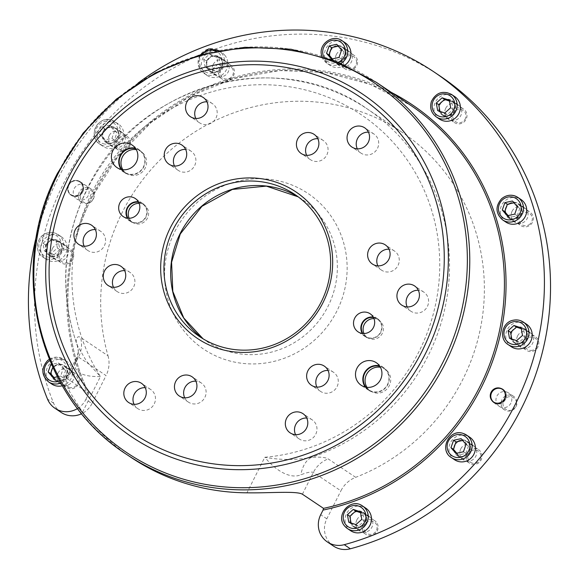 <?xml version="1.0" encoding="UTF-8"?>
<svg xmlns="http://www.w3.org/2000/svg" width="579" height="579" viewBox="0 0 579 579"><rect width="100%" height="100%" fill="white"/><g stroke="black" fill="none" stroke-linecap="round" stroke-linejoin="round"><path stroke-width="0.43" stroke-dasharray="2.9 2.17" d="M135.775 148.738A13.172 12.68 123.8 0 1 139.351 150.374A13.172 12.68 123.8 0 1 143.411 166.904A13.172 12.68 123.8 0 1 124.688 172.26A13.172 12.68 123.8 0 1 121.814 169.575M122.871 169.719A13.172 12.68 -56.2 0 0 126.468 173.454A13.172 12.68 -56.2 0 0 145.191 168.098A13.172 12.68 -56.2 0 0 141.131 151.568A13.172 12.68 -56.2 0 0 136.318 149.657M379.867 366.355A13.172 12.68 123.8 0 1 383.443 367.991A13.172 12.68 123.8 0 1 387.503 384.521A13.172 12.68 123.8 0 1 368.78 389.877A13.172 12.68 123.8 0 1 365.906 387.185M366.963 387.337A13.172 12.68 -56.2 0 0 370.56 391.064A13.172 12.68 -56.2 0 0 389.283 385.715A13.172 12.68 -56.2 0 0 385.223 369.178A13.172 12.68 -56.2 0 0 380.41 367.274M121.185 169.437A13.578 13.071 -56.2 0 0 124.405 172.564A13.578 13.071 -56.2 0 0 143.708 167.042A13.578 13.071 -56.2 0 0 139.525 149.997A13.578 13.071 -56.2 0 0 135.414 148.202M365.277 387.054A13.578 13.071 -56.2 0 0 368.497 390.174A13.578 13.071 -56.2 0 0 387.8 384.659A13.578 13.071 -56.2 0 0 383.616 367.614A13.578 13.071 -56.2 0 0 379.506 365.819M84.179 246.205A11.544 11.11 -56.2 0 0 87.921 250.548A11.544 11.11 -56.2 0 0 104.321 245.858A11.544 11.11 -56.2 0 0 100.768 231.368A11.544 11.11 -56.2 0 0 95.332 229.566M195.796 118.463A11.544 11.11 -56.2 0 0 199.531 122.806A11.544 11.11 -56.2 0 0 215.938 118.109A11.544 11.11 -56.2 0 0 212.384 103.627A11.544 11.11 -56.2 0 0 206.949 101.817M357.301 148.817A11.544 11.11 -56.2 0 0 361.035 153.16A11.544 11.11 -56.2 0 0 377.443 148.47A11.544 11.11 -56.2 0 0 373.889 133.981A11.544 11.11 -56.2 0 0 368.454 132.178M407.189 306.921A11.544 11.11 -56.2 0 0 410.924 311.263A11.544 11.11 -56.2 0 0 427.331 306.573A11.544 11.11 -56.2 0 0 423.777 292.084A11.544 11.11 -56.2 0 0 418.342 290.282M295.572 434.67A11.544 11.11 -56.2 0 0 299.307 439.005A11.544 11.11 -56.2 0 0 315.714 434.315A11.544 11.11 -56.2 0 0 312.161 419.833A11.544 11.11 -56.2 0 0 306.725 418.024M134.067 404.308A11.544 11.11 -56.2 0 0 137.809 408.651A11.544 11.11 -56.2 0 0 154.209 403.961A11.544 11.11 -56.2 0 0 150.656 389.472A11.544 11.11 -56.2 0 0 145.22 387.669M68.923 185.157A7.737 7.447 -56.2 0 0 71.311 194.87A7.737 7.447 -56.2 0 0 82.312 191.729A7.737 7.447 -56.2 0 0 79.931 182.009A7.737 7.447 -56.2 0 0 68.923 185.157M81.755 191.352A7.737 7.447 123.8 0 1 70.754 194.501A7.737 7.447 123.8 0 1 68.373 184.781A7.737 7.447 123.8 0 1 79.374 181.64A7.737 7.447 123.8 0 1 81.755 191.352M493.749 402.144A7.737 7.447 -56.2 0 0 505.026 399.192A7.737 7.447 -56.2 0 0 502.362 389.298M510.939 403.093A8.149 7.845 123.8 0 1 499.359 406.4A8.149 7.845 123.8 0 1 496.847 396.174A8.149 7.845 123.8 0 1 508.427 392.866A8.149 7.845 123.8 0 1 510.939 403.093M505.431 399.401A8.149 7.845 123.8 0 1 493.851 402.716A8.149 7.845 123.8 0 1 491.347 392.49A8.149 7.845 123.8 0 1 502.927 389.175A8.149 7.845 123.8 0 1 505.431 399.401M88.225 195.622A8.149 7.845 123.8 0 1 76.645 198.937A8.149 7.845 123.8 0 1 74.134 188.711A8.149 7.845 123.8 0 1 85.714 185.396A8.149 7.845 123.8 0 1 88.225 195.622M82.717 191.939A8.149 7.845 123.8 0 1 71.137 195.246A8.149 7.845 123.8 0 1 68.626 185.019A8.149 7.845 123.8 0 1 80.213 181.712A8.149 7.845 123.8 0 1 82.717 191.939M350.744 515.78A8.692 8.367 -56.2 0 0 353.422 526.687A8.692 8.367 -56.2 0 0 365.776 523.155A8.692 8.367 -56.2 0 0 363.098 512.249A8.692 8.367 -56.2 0 0 350.744 515.78M356.859 519.877A8.692 8.367 -56.2 0 0 359.537 530.791A8.692 8.367 -56.2 0 0 371.892 527.259A8.692 8.367 -56.2 0 0 369.214 516.345A8.692 8.367 -56.2 0 0 356.859 519.877M454.653 444.795A8.692 8.367 -56.2 0 0 457.33 455.709A8.692 8.367 -56.2 0 0 469.685 452.177A8.692 8.367 -56.2 0 0 467.007 441.263A8.692 8.367 -56.2 0 0 454.653 444.795M460.768 448.891A8.692 8.367 -56.2 0 0 463.446 459.806A8.692 8.367 -56.2 0 0 475.793 456.274A8.692 8.367 -56.2 0 0 473.123 445.36A8.692 8.367 -56.2 0 0 460.768 448.891M511.467 331.832A8.692 8.367 -56.2 0 0 514.145 342.739A8.692 8.367 -56.2 0 0 526.499 339.207A8.692 8.367 -56.2 0 0 523.821 328.3A8.692 8.367 -56.2 0 0 511.467 331.832M517.583 335.929A8.692 8.367 -56.2 0 0 520.26 346.835A8.692 8.367 -56.2 0 0 532.615 343.304A8.692 8.367 -56.2 0 0 529.937 332.397A8.692 8.367 -56.2 0 0 517.583 335.929M330.225 50.467A8.692 8.367 -56.2 0 0 332.903 61.374A8.692 8.367 -56.2 0 0 345.25 57.842A8.692 8.367 -56.2 0 0 342.58 46.935A8.692 8.367 -56.2 0 0 330.225 50.467M336.341 54.564A8.692 8.367 -56.2 0 0 339.019 65.47A8.692 8.367 -56.2 0 0 351.366 61.939A8.692 8.367 -56.2 0 0 348.688 51.032A8.692 8.367 -56.2 0 0 336.341 54.564M207.065 60.448A8.692 8.367 -56.2 0 0 209.743 71.355A8.692 8.367 -56.2 0 0 222.097 67.823A8.692 8.367 -56.2 0 0 219.419 56.916A8.692 8.367 -56.2 0 0 207.065 60.448M213.181 64.544A8.692 8.367 -56.2 0 0 215.858 75.451A8.692 8.367 -56.2 0 0 228.213 71.919A8.692 8.367 -56.2 0 0 225.535 61.012A8.692 8.367 -56.2 0 0 213.181 64.544M103.156 131.433A8.692 8.367 -56.2 0 0 105.834 142.34A8.692 8.367 -56.2 0 0 118.188 138.808A8.692 8.367 -56.2 0 0 115.51 127.901A8.692 8.367 -56.2 0 0 103.156 131.433M109.272 135.529A8.692 8.367 -56.2 0 0 111.95 146.436A8.692 8.367 -56.2 0 0 124.304 142.904A8.692 8.367 -56.2 0 0 121.626 131.998A8.692 8.367 -56.2 0 0 109.272 135.529M46.342 244.396A8.692 8.367 -56.2 0 0 49.02 255.31A8.692 8.367 -56.2 0 0 61.374 251.778A8.692 8.367 -56.2 0 0 58.696 240.864A8.692 8.367 -56.2 0 0 46.342 244.396M52.457 248.5A8.692 8.367 -56.2 0 0 55.135 259.406A8.692 8.367 -56.2 0 0 67.482 255.875A8.692 8.367 -56.2 0 0 64.812 244.968A8.692 8.367 -56.2 0 0 52.457 248.5M505.974 207.144A8.692 8.367 -56.2 0 0 508.644 218.059A8.692 8.367 -56.2 0 0 520.999 214.527A8.692 8.367 -56.2 0 0 518.321 203.613A8.692 8.367 -56.2 0 0 505.974 207.144M512.082 211.248A8.692 8.367 -56.2 0 0 514.76 222.155A8.692 8.367 -56.2 0 0 527.114 218.623A8.692 8.367 -56.2 0 0 524.436 207.716A8.692 8.367 -56.2 0 0 512.082 211.248M439.627 104.162A8.692 8.367 -56.2 0 0 442.305 115.069A8.692 8.367 -56.2 0 0 454.66 111.537A8.692 8.367 -56.2 0 0 451.982 100.63A8.692 8.367 -56.2 0 0 439.627 104.162M445.743 108.259A8.692 8.367 -56.2 0 0 448.421 119.165A8.692 8.367 -56.2 0 0 460.775 115.634A8.692 8.367 -56.2 0 0 458.098 104.727A8.692 8.367 -56.2 0 0 445.743 108.259M51.842 369.084A8.692 8.367 -56.2 0 0 54.513 379.99A8.692 8.367 -56.2 0 0 66.867 376.459A8.692 8.367 -56.2 0 0 64.189 365.552A8.692 8.367 -56.2 0 0 51.842 369.084M57.951 373.18A8.692 8.367 -56.2 0 0 60.629 384.087A8.692 8.367 -56.2 0 0 72.983 380.555A8.692 8.367 -56.2 0 0 70.305 369.648A8.692 8.367 -56.2 0 0 57.951 373.18M138.671 202.295A10.458 10.067 123.8 0 1 142.47 203.808A10.458 10.067 123.8 0 1 145.691 216.93A10.458 10.067 123.8 0 1 130.825 221.178A10.458 10.067 123.8 0 1 127.981 218.24M129.146 218.276A10.458 10.067 -56.2 0 0 132.605 222.372A10.458 10.067 -56.2 0 0 147.464 218.124A10.458 10.067 -56.2 0 0 144.243 205.002A10.458 10.067 -56.2 0 0 139.141 203.359M373.506 317.56A10.458 10.067 123.8 0 1 377.305 319.065A10.458 10.067 123.8 0 1 380.526 332.194A10.458 10.067 123.8 0 1 365.667 336.442A10.458 10.067 123.8 0 1 362.823 333.504M363.988 333.533A10.458 10.067 -56.2 0 0 367.448 337.629A10.458 10.067 -56.2 0 0 382.306 333.381A10.458 10.067 -56.2 0 0 379.086 320.259A10.458 10.067 -56.2 0 0 373.983 318.616M377.863 265.855A11.544 11.11 -56.2 0 0 381.597 270.19A11.544 11.11 -56.2 0 0 398.005 265.5A11.544 11.11 -56.2 0 0 394.451 251.011A11.544 11.11 -56.2 0 0 389.016 249.209M316.887 387.098A11.544 11.11 -56.2 0 0 320.621 391.433A11.544 11.11 -56.2 0 0 337.029 386.743A11.544 11.11 -56.2 0 0 333.475 372.261A11.544 11.11 -56.2 0 0 328.04 370.451M184.708 397.809A11.544 11.11 -56.2 0 0 188.443 402.152A11.544 11.11 -56.2 0 0 204.85 397.455A11.544 11.11 -56.2 0 0 201.289 382.972A11.544 11.11 -56.2 0 0 195.854 381.163M306.66 155.324A11.544 11.11 -56.2 0 0 310.402 159.659A11.544 11.11 -56.2 0 0 326.809 154.969A11.544 11.11 -56.2 0 0 323.248 140.487A11.544 11.11 -56.2 0 0 317.813 138.678M174.482 166.035A11.544 11.11 -56.2 0 0 178.223 170.378A11.544 11.11 -56.2 0 0 194.631 165.681A11.544 11.11 -56.2 0 0 191.07 151.199A11.544 11.11 -56.2 0 0 185.635 149.389M113.506 287.278A11.544 11.11 -56.2 0 0 117.24 291.621A11.544 11.11 -56.2 0 0 133.648 286.931A11.544 11.11 -56.2 0 0 130.094 272.441A11.544 11.11 -56.2 0 0 124.659 270.632M362.28 333.439A10.863 10.458 -56.2 0 0 365.385 336.739A10.863 10.458 -56.2 0 0 380.823 332.324A10.863 10.458 -56.2 0 0 377.479 318.689A10.863 10.458 -56.2 0 0 373.245 317.075M127.438 218.182A10.863 10.458 -56.2 0 0 130.543 221.482A10.863 10.458 -56.2 0 0 145.988 217.067A10.863 10.458 -56.2 0 0 142.637 203.432A10.863 10.458 -56.2 0 0 138.403 201.818M77.593 408.499A21.727 20.916 -56.2 0 0 85.866 399.459L91.981 403.556L106.058 375.576L78.541 357.134L76.204 358.452L74.698 363.786C74.604 372.608 83.181 376.871 100.42 376.574L86.763 361.6L77.231 345.366L76.196 342.117A196.903 189.536 123.8 0 1 87.422 188.986A196.903 189.536 123.8 0 1 367.289 108.968A196.903 189.536 123.8 0 1 427.939 356.107A196.903 189.536 123.8 0 1 311.184 457.446C295.63 460.175 280.171 460.11 264.813 457.258C273.903 468.541 288.95 479.738 300.892 474.802C306.993 472.406 311.155 471.603 313.384 472.399L340.901 490.833A27.162 26.142 123.8 0 1 355.672 477.335L328.155 458.894C325.304 457.251 319.644 456.766 311.184 457.446A27.162 18.065 84.9 0 0 300.892 474.802M402.144 132.323L367.289 108.968C277.298 44.453 135.544 85.019 87.19 188.776C62.329 240.278 59.015 292.475 77.231 345.366L78.317 351.026A27.162 24.434 -1.4 0 1 78.317 351.033A27.162 24.434 -1.4 0 0 76.196 342.117C76.399 337.391 77.832 335.798 80.51 337.347L108.02 355.788A196.903 189.536 123.8 0 1 122.278 212.334A196.903 189.536 123.8 0 1 402.144 132.323A196.903 189.536 123.8 0 1 462.795 379.462A196.903 189.536 123.8 0 1 355.672 477.335M36.947 233.996A264.806 254.89 123.8 0 1 57.451 179.425A264.806 254.89 123.8 0 1 138.091 83.058M61.099 412.386A21.727 20.916 123.8 0 1 53.594 403.136A264.806 254.89 123.8 0 1 63.567 183.521A264.806 254.89 123.8 0 1 439.939 75.914M85.866 399.459L88.696 393.134C59.695 332.838 61.099 257.858 92.408 196.542L117.993 156.482L151.141 122.502L190.361 96.136L233.88 78.563L279.744 70.573L325.905 72.527L370.263 84.331L410.844 105.458A224.066 215.678 -56.2 0 0 92.372 196.505A224.066 215.678 -56.2 0 0 88.659 393.09L67.569 378.956L65.89 378.956L69.371 391.332L82.536 412.132A224.066 215.678 -56.2 0 0 131.122 457.453M91.981 403.556A21.727 20.916 123.8 0 1 81.719 413.681M333.518 546.084A21.727 20.916 123.8 0 1 326.824 518.82L340.901 490.833M108.02 355.788A27.162 26.142 123.8 0 1 106.058 375.576M74.698 363.786A27.162 24.434 -1.4 0 0 78.317 351.033L78.317 351.019C78.845 350.556 78.143 353.031 76.204 358.452L65.89 378.956M365.436 532.173A6.789 6.535 123.8 0 1 366.225 522.692A6.789 6.535 123.8 0 1 375.547 523.155A6.789 6.535 123.8 0 1 374.758 532.637A6.789 6.535 123.8 0 1 365.436 532.173M376.249 522.048A8.149 7.845 -56.2 0 0 364.314 522.251A8.149 7.845 -56.2 0 0 365.646 534.229A8.149 7.845 -56.2 0 0 376.249 522.048M350.7 530.755A13.578 13.071 123.8 0 1 348.145 528.482A13.578 13.071 123.8 0 1 348.478 510.787A13.578 13.071 123.8 0 1 365.819 508.188M352.191 524.878A8.149 7.845 123.8 0 1 362.794 512.704A8.149 7.845 123.8 0 1 364.126 524.683A8.149 7.845 123.8 0 1 352.191 524.878M351.04 522.975L351.2 523.857L358.387 526.224L364.22 521.02L362.874 513.45L360.428 511.807M364.22 521.02L361.774 519.385M358.387 526.224L355.94 524.588M351.2 523.857L348.753 522.215M362.874 513.45L360.587 512.69M67.316 375.988A6.789 6.535 123.8 0 1 76.638 376.459A6.789 6.535 123.8 0 1 75.849 385.94A6.789 6.535 123.8 0 1 66.527 385.469A6.789 6.535 123.8 0 1 67.316 375.988M76.399 386.729A8.149 7.845 -56.2 0 0 75.813 373.991A8.149 7.845 -56.2 0 0 66.158 374.794A8.149 7.845 -56.2 0 0 66.744 387.525A8.149 7.845 -56.2 0 0 76.399 386.729M51.792 384.051A13.578 13.071 123.8 0 1 50.822 362.823A13.578 13.071 123.8 0 1 66.911 361.484A13.578 13.071 123.8 0 1 67.888 382.719A13.578 13.071 123.8 0 1 62.308 385.744M54.231 366.804A8.149 7.845 123.8 0 1 63.893 366A8.149 7.845 123.8 0 1 64.472 378.738A8.149 7.845 123.8 0 1 54.817 379.534A8.149 7.845 123.8 0 1 54.231 366.804M57.364 376.763L60.614 376.053L63.205 368.678L58.276 362.932L51.459 364.415M53.97 377.501L55.541 379.332L63.06 377.696L60.614 376.053M55.541 379.332L53.094 377.689M63.06 377.696L65.651 370.314L60.723 364.567L53.203 366.203L52.79 367.383M53.203 366.203L51.849 365.298M60.723 364.567L58.276 362.932M65.651 370.314L63.205 368.678M64.92 249.723A6.789 6.535 123.8 0 1 72.599 254.869A6.789 6.535 123.8 0 1 67.251 262.844A6.789 6.535 123.8 0 1 59.572 257.698A6.789 6.535 123.8 0 1 64.92 249.723M67.178 263.952A8.149 7.845 -56.2 0 0 70.312 249.31A8.149 7.845 -56.2 0 0 58.023 254.637A8.149 7.845 -56.2 0 0 67.178 263.952M51.524 234.965A13.578 13.071 123.8 0 1 61.417 236.804A13.578 13.071 123.8 0 1 66.78 250.49A13.578 13.071 123.8 0 1 56.192 261.209A13.578 13.071 123.8 0 1 46.298 259.37A13.578 13.071 123.8 0 1 40.928 245.684A13.578 13.071 123.8 0 1 51.524 234.965M52.457 240.213A8.149 7.845 123.8 0 1 61.613 249.527A8.149 7.845 123.8 0 1 49.324 254.854A8.149 7.845 123.8 0 1 52.457 240.213M44.351 250.837L51.538 253.204L57.372 248L56.025 240.423L48.839 238.056L42.998 243.26L44.351 250.837L46.798 252.473L53.985 254.847L51.538 253.204M53.985 254.847L59.818 249.636L58.472 242.065L51.285 239.692L45.444 244.895L46.798 252.473M45.444 244.895L42.998 243.26M51.285 239.692L48.839 238.056M58.472 242.065L56.025 240.423M59.818 249.636L57.372 248M125.151 136.926A6.789 6.535 123.8 0 1 129.124 145.365A6.789 6.535 123.8 0 1 120.656 149.708A6.789 6.535 123.8 0 1 116.683 141.262A6.789 6.535 123.8 0 1 125.151 136.926M119.904 150.779A8.149 7.845 -56.2 0 0 127.134 136.34A8.149 7.845 -56.2 0 0 115.547 139.662A8.149 7.845 -56.2 0 0 119.904 150.779M115.163 122.335A13.578 13.071 123.8 0 1 118.232 123.841A13.578 13.071 123.8 0 1 122.43 140.863A13.578 13.071 123.8 0 1 106.181 147.898A13.578 13.071 123.8 0 1 103.113 146.4A13.578 13.071 123.8 0 1 98.922 129.378A13.578 13.071 123.8 0 1 115.163 122.335M113.368 127.452A8.149 7.845 123.8 0 1 117.725 138.562A8.149 7.845 123.8 0 1 106.138 141.891A8.149 7.845 123.8 0 1 113.368 127.452M99.487 134.299L104.415 140.038L111.928 138.403L114.526 131.028L109.597 125.281L102.078 126.917L99.487 134.299L101.933 135.935L106.854 141.681L104.415 140.038M106.854 141.681L114.374 140.046L116.972 132.663L112.044 126.924L104.524 128.56L101.933 135.935M104.524 128.56L102.078 126.917M112.044 126.924L109.597 125.281M116.972 132.663L114.526 131.028M114.374 140.046L111.928 138.403M231.868 67.823A6.789 6.535 123.8 0 1 231.079 77.304A6.789 6.535 123.8 0 1 221.757 76.833A6.789 6.535 123.8 0 1 222.546 67.352A6.789 6.535 123.8 0 1 231.868 67.823M220.44 77.535A8.149 7.845 -56.2 0 0 232.374 77.333A8.149 7.845 -56.2 0 0 231.043 65.355A8.149 7.845 -56.2 0 0 220.44 77.535M224.695 55.121A13.578 13.071 123.8 0 1 224.363 72.824A13.578 13.071 123.8 0 1 207.021 75.415A13.578 13.071 123.8 0 1 204.467 73.149A13.578 13.071 123.8 0 1 204.8 55.446A13.578 13.071 123.8 0 1 222.141 52.855A13.578 13.071 123.8 0 1 224.695 55.121M220.65 58.725A8.149 7.845 123.8 0 1 210.047 70.906A8.149 7.845 123.8 0 1 208.715 58.92A8.149 7.845 123.8 0 1 220.65 58.725M203.728 59.304L205.075 66.882L212.261 69.248L218.095 64.045L216.749 56.474L209.562 54.1L203.728 59.304L206.175 60.947L207.521 68.517L205.075 66.882M207.521 68.517L214.708 70.891L220.541 65.688L219.195 58.11L212.008 55.736L206.175 60.947M212.008 55.736L209.562 54.1M219.195 58.11L216.749 56.474M220.541 65.688L218.095 64.045M214.708 70.891L212.261 69.248M356.483 60.933A6.789 6.535 123.8 0 1 351.135 68.908A6.789 6.535 123.8 0 1 343.456 63.762A6.789 6.535 123.8 0 1 348.804 55.787A6.789 6.535 123.8 0 1 356.483 60.933M341.849 63.842A8.149 7.845 -56.2 0 0 353.95 68.763A8.149 7.845 -56.2 0 0 354.196 55.374A8.149 7.845 -56.2 0 0 341.849 63.842M345.084 65.051A13.578 13.071 123.8 0 1 330.182 65.434A13.578 13.071 123.8 0 1 324.718 56.988A13.578 13.071 123.8 0 1 330.602 43.114A13.578 13.071 123.8 0 1 345.301 42.875M345.554 52.45A8.149 7.845 123.8 0 1 333.2 60.918A8.149 7.845 123.8 0 1 333.453 47.529A8.149 7.845 123.8 0 1 345.554 52.45M332.353 58.884L333.924 60.715L341.444 59.08L344.035 51.697L339.106 45.958L338.23 46.146M339.106 45.958L336.66 44.315M344.035 51.697L341.588 50.062M341.444 59.08L338.997 57.437M333.924 60.715L331.478 59.072M465.596 118.094A6.789 6.535 123.8 0 1 457.128 122.437A6.789 6.535 123.8 0 1 453.154 113.991A6.789 6.535 123.8 0 1 461.622 109.655A6.789 6.535 123.8 0 1 465.596 118.094M451.598 113.375A8.149 7.845 -56.2 0 0 454.537 122.61A8.149 7.845 -56.2 0 0 466.536 118.304A8.149 7.845 -56.2 0 0 463.605 109.069A8.149 7.845 -56.2 0 0 451.598 113.375M439.584 119.129A13.578 13.071 123.8 0 1 434.699 103.742A13.578 13.071 123.8 0 1 454.703 96.57M454.616 110.314A8.149 7.845 123.8 0 1 442.609 114.62A8.149 7.845 123.8 0 1 439.678 105.385A8.149 7.845 123.8 0 1 451.678 101.079A8.149 7.845 123.8 0 1 454.616 110.314M439.924 111.349L440.083 112.232L447.27 114.606L453.111 109.402L451.758 101.824L449.47 101.072M451.758 101.824L449.311 100.189M453.111 109.402L450.665 107.759M447.27 114.606L444.824 112.97M440.083 112.232L437.637 110.596M529.98 224.001A6.789 6.535 123.8 0 1 520.659 223.537A6.789 6.535 123.8 0 1 521.447 214.056A6.789 6.535 123.8 0 1 530.769 214.527A6.789 6.535 123.8 0 1 529.98 224.001M520.289 212.855A8.149 7.845 -56.2 0 0 520.876 225.593A8.149 7.845 -56.2 0 0 530.53 224.797A8.149 7.845 -56.2 0 0 529.944 212.059A8.149 7.845 -56.2 0 0 520.289 212.855M505.923 222.119A13.578 13.071 123.8 0 1 504.953 200.891A13.578 13.071 123.8 0 1 521.042 199.552M518.603 216.807A8.149 7.845 123.8 0 1 508.948 217.603A8.149 7.845 123.8 0 1 508.362 204.865A8.149 7.845 123.8 0 1 518.024 204.069A8.149 7.845 123.8 0 1 518.603 216.807M508.101 215.569L509.672 217.393L517.192 215.757L519.783 208.382L514.854 202.636L513.978 202.831M514.854 202.636L512.408 201M519.783 208.382L517.337 206.739M517.192 215.757L514.745 214.121M509.672 217.393L507.226 215.757M532.383 350.273A6.789 6.535 123.8 0 1 524.704 345.127A6.789 6.535 123.8 0 1 530.046 337.152A6.789 6.535 123.8 0 1 537.725 342.298A6.789 6.535 123.8 0 1 532.383 350.273M529.51 335.632A8.149 7.845 -56.2 0 0 526.369 350.273A8.149 7.845 -56.2 0 0 538.665 344.946A8.149 7.845 -56.2 0 0 529.51 335.632M511.423 346.799A13.578 13.071 123.8 0 1 506.06 333.113A13.578 13.071 123.8 0 1 516.649 322.394A13.578 13.071 123.8 0 1 526.543 324.233M520.383 343.39A8.149 7.845 123.8 0 1 511.228 334.076A8.149 7.845 123.8 0 1 523.517 328.749A8.149 7.845 123.8 0 1 520.383 343.39M511.764 339.019L511.923 339.902L519.11 342.276L524.943 337.072L523.597 329.494L521.31 328.742M523.597 329.494L521.151 327.852M524.943 337.072L522.504 335.429M519.11 342.276L516.663 340.633M511.923 339.902L509.477 338.266M472.153 463.07A6.789 6.535 123.8 0 1 468.172 454.624A6.789 6.535 123.8 0 1 476.64 450.288A6.789 6.535 123.8 0 1 480.621 458.734A6.789 6.535 123.8 0 1 472.153 463.07M476.785 448.805A8.149 7.845 -56.2 0 0 469.555 463.243A8.149 7.845 -56.2 0 0 481.142 459.921A8.149 7.845 -56.2 0 0 476.785 448.805M454.609 459.769A13.578 13.071 123.8 0 1 450.411 442.747A13.578 13.071 123.8 0 1 466.66 435.705A13.578 13.071 123.8 0 1 469.728 437.203M459.473 456.151A8.149 7.845 123.8 0 1 455.116 445.041A8.149 7.845 123.8 0 1 466.703 441.719A8.149 7.845 123.8 0 1 459.473 456.151M456.78 453.212L458.351 455.043L465.871 453.408L468.462 446.033L463.533 440.286L461.087 438.65M468.462 446.033L466.015 444.39M465.871 453.408L463.424 451.772M458.351 455.043L455.905 453.408M463.533 440.286L462.657 440.481M490.478 396.977A8.149 7.845 -56.2 0 0 499.12 403.932A8.149 7.845 -56.2 0 0 502.919 389.175A8.149 7.845 -56.2 0 0 490.478 396.977M516.511 402.68A6.962 6.702 -56.2 0 0 509.129 396.738A6.962 6.702 -56.2 0 0 503.006 404.446A6.962 6.702 -56.2 0 0 510.389 410.388A6.962 6.702 -56.2 0 0 516.511 402.68M501.117 404.106A8.149 7.845 -56.2 0 0 513.023 409.881A8.149 7.845 -56.2 0 0 513.559 396.304A8.149 7.845 -56.2 0 0 501.117 404.106M83.571 187.444A8.149 7.845 -56.2 0 0 74.93 180.489A8.149 7.845 -56.2 0 0 71.137 195.246A8.149 7.845 -56.2 0 0 83.571 187.444M80.293 196.976A6.962 6.702 -56.2 0 0 87.675 202.925A6.962 6.702 -56.2 0 0 93.798 195.217A6.962 6.702 -56.2 0 0 86.416 189.268A6.962 6.702 -56.2 0 0 80.293 196.976M94.211 194.573A8.149 7.845 -56.2 0 0 82.312 188.797A8.149 7.845 -56.2 0 0 81.777 202.375A8.149 7.845 -56.2 0 0 94.211 194.573M88.203 394.82A225.426 216.987 123.8 0 1 91.504 196.136A225.426 216.987 123.8 0 1 391.39 92.423M126.736 454.515A224.066 215.678 123.8 0 1 57.719 173.287A224.066 215.678 123.8 0 1 376.191 82.24M294.906 194.508L298.221 196.853A85.554 82.348 123.8 0 1 301.637 199.017A85.554 82.348 123.8 0 1 327.989 306.392A85.554 82.348 123.8 0 1 206.392 341.161A85.554 82.348 123.8 0 1 203.084 338.816L199.661 336.652M174.829 231.549A93.697 90.194 123.8 0 1 297.924 187.661A93.697 90.194 123.8 0 1 336.869 311.082A93.697 90.194 123.8 0 1 213.774 354.97A93.697 90.194 123.8 0 1 174.829 231.549M82.536 412.132L100.42 376.574A188.761 181.69 123.8 0 1 92.633 191.208A188.761 181.69 123.8 0 1 340.604 102.787A188.761 181.69 123.8 0 1 419.058 351.424A188.761 181.69 123.8 0 1 264.813 457.258L246.929 492.816M53.594 403.136L47.478 399.04M67.569 378.956L78.541 357.134A27.162 26.142 123.8 0 0 80.51 337.347M326.824 518.82L320.708 514.717M302.404 494.22L313.384 472.399A27.162 26.142 123.8 0 1 328.155 458.894M344.903 526.311A13.578 13.071 123.8 0 1 345.236 508.615A13.578 13.071 123.8 0 1 362.577 506.017M49.302 359.342A13.578 13.071 123.8 0 1 63.676 359.313A13.578 13.071 123.8 0 1 64.645 380.548A13.578 13.071 123.8 0 1 60.737 383.001M59.623 380.996A11.681 11.24 -56.2 0 0 63.024 378.869A11.681 11.24 -56.2 0 0 64.942 363.272A11.681 11.24 -56.2 0 0 49.83 360.623M48.556 381.879A13.578 13.071 123.8 0 1 47.579 360.652M48.281 232.794A13.578 13.071 123.8 0 1 58.175 234.633A13.578 13.071 123.8 0 1 63.538 248.319A13.578 13.071 123.8 0 1 52.95 259.037A13.578 13.071 123.8 0 1 43.056 257.199A13.578 13.071 123.8 0 1 37.693 243.513A13.578 13.071 123.8 0 1 48.281 232.794M52.197 256.917A11.681 11.24 -56.2 0 0 61.388 243.194A11.681 11.24 -56.2 0 0 48.18 234.343A11.681 11.24 -56.2 0 0 38.988 248.065A11.681 11.24 -56.2 0 0 52.197 256.917M111.921 120.164A13.578 13.071 123.8 0 1 114.989 121.67A13.578 13.071 123.8 0 1 119.187 138.692A13.578 13.071 123.8 0 1 102.939 145.727A13.578 13.071 123.8 0 1 99.87 144.229A13.578 13.071 123.8 0 1 95.68 127.206A13.578 13.071 123.8 0 1 111.921 120.164M103.142 143.65A11.681 11.24 -56.2 0 0 117.711 136.195A11.681 11.24 -56.2 0 0 110.864 121.67A11.681 11.24 -56.2 0 0 96.302 129.131A11.681 11.24 -56.2 0 0 103.142 143.65M221.453 52.95A13.578 13.071 123.8 0 1 221.12 70.645A13.578 13.071 123.8 0 1 203.779 73.243A13.578 13.071 123.8 0 1 201.231 70.978A13.578 13.071 123.8 0 1 201.557 53.275A13.578 13.071 123.8 0 1 218.898 50.684A13.578 13.071 123.8 0 1 221.453 52.95M202.411 54.31A11.681 11.24 -56.2 0 0 202.216 69.429A11.681 11.24 -56.2 0 0 218.254 70.233A11.681 11.24 -56.2 0 0 219.607 53.927A11.681 11.24 -56.2 0 0 215.916 51.133M341.147 63.343A13.578 13.071 123.8 0 1 326.94 63.263A13.578 13.071 123.8 0 1 321.823 56.293M323.741 56.894A11.681 11.24 -56.2 0 0 338.404 62.206M321.475 54.817A13.578 13.071 123.8 0 1 327.359 40.943A13.578 13.071 123.8 0 1 342.059 40.704M436.349 116.958A13.578 13.071 123.8 0 1 431.456 101.571A13.578 13.071 123.8 0 1 451.461 94.399M502.688 219.948A13.578 13.071 123.8 0 1 501.711 198.72M508.181 344.628A13.578 13.071 123.8 0 1 502.818 330.942A13.578 13.071 123.8 0 1 513.407 320.223M451.367 457.598A13.578 13.071 123.8 0 1 447.176 440.576A13.578 13.071 123.8 0 1 463.417 433.533M126.468 173.454L124.688 172.26M370.56 391.064L368.78 389.877M124.405 172.564L117.067 167.642M368.497 390.174L361.158 385.259M87.921 250.548L78.744 244.403M199.531 122.806L190.361 116.654M361.035 153.16L351.866 147.015M410.924 311.263L401.754 305.119M299.307 439.005L290.137 432.86M137.809 408.651L128.632 402.506M70.754 194.501L71.311 194.87M493.467 401.964L494.025 402.34M493.851 402.716L499.359 406.4M81.777 202.375L76.645 198.937M359.537 530.791L353.422 526.687M463.446 459.806L457.33 455.709M520.26 346.835L514.145 342.739M339.019 65.47L332.903 61.374M215.858 75.451L209.743 71.355M111.95 146.436L105.834 142.34M55.135 259.406L49.02 255.31M514.76 222.155L508.644 218.059M448.421 119.165L442.305 115.069M60.629 384.087L54.513 379.99M132.605 222.372L130.825 221.178M367.448 337.629L365.667 336.442M381.597 270.19L372.427 264.046M320.621 391.433L311.451 385.288M188.443 402.152L179.273 396M310.402 159.659L301.225 153.515M178.223 170.378L169.046 164.226M117.24 291.621L108.07 285.469M365.385 336.739L358.046 331.825M130.543 221.482L123.204 216.568M142.637 203.432L135.298 198.517M377.479 318.689L370.14 313.775M130.094 272.441L120.924 266.297M191.07 151.199L181.9 145.054M323.248 140.487L314.079 134.335M201.289 382.972L192.119 376.828M333.475 372.261L324.298 366.109M394.451 251.011L385.281 244.866M379.086 320.259L377.305 319.065M144.243 205.002L142.47 203.808M70.305 369.648L64.189 365.552M458.098 104.727L451.982 100.63M524.436 207.716L518.321 203.613M64.812 244.968L58.696 240.864M121.626 131.998L115.51 127.901M225.535 61.012L219.419 56.916M348.688 51.032L342.58 46.935M529.937 332.397L523.821 328.3M473.123 445.36L467.007 441.263M369.214 516.345L363.098 512.249M80.213 181.712L85.714 185.396M513.559 396.304L508.427 392.866M502.087 389.102L502.644 389.479M79.374 181.64L79.931 182.009M150.656 389.472L141.486 383.327M312.161 419.833L302.991 413.681M423.777 292.084L414.6 285.939M373.889 133.981L364.712 127.836M212.384 103.627L203.215 97.482M100.768 231.368L91.598 225.224M383.616 367.614L376.278 362.7M139.525 149.997L132.186 145.083M385.223 369.178L383.443 367.991M141.131 151.568L139.351 150.374M362.794 512.704L374.714 520.695M353.726 526.239L365.646 534.229M66.911 361.484L63.676 359.313L56.539 357.149L49.28 359.284M63.893 366L75.813 373.991M54.817 379.534L66.744 387.525M61.417 236.804L58.175 234.633C55.128 232.664 51.806 232.041 48.202 232.772C36.94 234.596 33.358 251.431 43.056 257.199L46.298 259.37M58.392 241.32L70.312 249.31M49.324 254.854L61.244 262.844M118.232 123.841L111.892 120.15C98.046 114.693 87.067 136.658 99.87 144.229L103.113 146.4M115.207 128.35L127.134 136.34M106.138 141.891L118.058 149.881M207.021 75.415L201.203 70.956L198.083 63.162L200.254 54.904M210.047 70.906L221.967 78.896M219.115 57.364L231.043 65.355M218.753 50.583L222.141 52.855M330.182 65.434L326.94 63.263L321.794 56.286M333.2 60.918L345.127 68.908M342.276 47.384L354.196 55.374M442.609 114.62L454.537 122.61M451.678 101.079L463.605 109.069M508.948 217.603L520.876 225.593M518.024 204.069L529.944 212.059M514.449 342.283L526.369 350.273M523.517 328.749L535.445 336.739M457.634 455.253L469.555 463.243M466.703 441.719L478.623 449.709M493.851 402.709L504.49 409.838M80.206 181.705L90.845 188.834"/><path stroke-width="0.87" d="M121.814 169.575A13.172 12.68 123.8 0 1 120.627 155.729A13.172 12.68 123.8 0 1 135.775 148.738M136.318 149.657A13.172 12.68 -56.2 0 0 122.408 156.916A13.172 12.68 -56.2 0 0 122.871 169.719M365.906 387.185A13.172 12.68 123.8 0 1 364.727 373.339A13.172 12.68 123.8 0 1 379.867 366.355M380.41 367.274A13.172 12.68 -56.2 0 0 366.5 374.533A13.172 12.68 -56.2 0 0 366.963 387.337M112.883 150.598A13.578 13.071 -56.2 0 0 117.067 167.642A13.578 13.071 -56.2 0 0 136.369 162.127A13.578 13.071 -56.2 0 0 132.186 145.083A13.578 13.071 -56.2 0 0 112.883 150.598M135.414 148.202A13.578 13.071 -56.2 0 0 120.222 155.519A13.578 13.071 -56.2 0 0 121.185 169.437M356.975 368.215A13.578 13.071 -56.2 0 0 361.158 385.259A13.578 13.071 -56.2 0 0 380.461 379.744A13.578 13.071 -56.2 0 0 376.278 362.7A13.578 13.071 -56.2 0 0 356.975 368.215M379.506 365.819A13.578 13.071 -56.2 0 0 364.314 373.129A13.578 13.071 -56.2 0 0 365.277 387.054M75.19 229.914A11.544 11.11 -56.2 0 0 78.744 244.403A11.544 11.11 -56.2 0 0 95.151 239.713A11.544 11.11 -56.2 0 0 91.598 225.224A11.544 11.11 -56.2 0 0 75.19 229.914M95.332 229.566A11.544 11.11 -56.2 0 0 84.36 236.058A11.544 11.11 -56.2 0 0 84.179 246.205M186.807 102.172A11.544 11.11 -56.2 0 0 190.361 116.654A11.544 11.11 -56.2 0 0 206.768 111.964A11.544 11.11 -56.2 0 0 203.215 97.482A11.544 11.11 -56.2 0 0 186.807 102.172M206.949 101.817A11.544 11.11 -56.2 0 0 195.977 108.316A11.544 11.11 -56.2 0 0 195.796 118.463M348.312 132.526A11.544 11.11 -56.2 0 0 351.866 147.015A11.544 11.11 -56.2 0 0 368.273 142.325A11.544 11.11 -56.2 0 0 364.712 127.836A11.544 11.11 -56.2 0 0 348.312 132.526M368.454 132.178A11.544 11.11 -56.2 0 0 357.482 138.671A11.544 11.11 -56.2 0 0 357.301 148.817M398.193 290.629A11.544 11.11 -56.2 0 0 401.754 305.119A11.544 11.11 -56.2 0 0 418.161 300.429A11.544 11.11 -56.2 0 0 414.6 285.939A11.544 11.11 -56.2 0 0 398.193 290.629M418.342 290.282A11.544 11.11 -56.2 0 0 407.37 296.774A11.544 11.11 -56.2 0 0 407.189 306.921M286.583 418.378A11.544 11.11 -56.2 0 0 290.137 432.86A11.544 11.11 -56.2 0 0 306.544 428.171A11.544 11.11 -56.2 0 0 302.991 413.681A11.544 11.11 -56.2 0 0 286.583 418.378M306.725 418.024A11.544 11.11 -56.2 0 0 295.753 424.523A11.544 11.11 -56.2 0 0 295.572 434.67M125.078 388.017A11.544 11.11 -56.2 0 0 128.632 402.506A11.544 11.11 -56.2 0 0 145.04 397.816A11.544 11.11 -56.2 0 0 141.486 383.327A11.544 11.11 -56.2 0 0 125.078 388.017M145.22 387.669A11.544 11.11 -56.2 0 0 134.248 394.161A11.544 11.11 -56.2 0 0 134.067 404.308M322.995 302.629A88.269 84.961 123.8 0 1 207.036 343.977A88.269 84.961 123.8 0 1 170.349 227.713A88.269 84.961 123.8 0 1 286.308 186.366A88.269 84.961 123.8 0 1 322.995 302.629M173.309 229.277A85.554 82.348 -56.2 0 0 199.661 336.652A85.554 82.348 -56.2 0 0 321.258 301.883A85.554 82.348 -56.2 0 0 294.906 194.508A85.554 82.348 -56.2 0 0 173.309 229.277M502.362 389.298A7.737 7.447 -56.2 0 0 491.643 392.627A7.737 7.447 -56.2 0 0 493.749 402.144M504.468 398.822A7.737 7.447 123.8 0 1 493.467 401.964A7.737 7.447 123.8 0 1 491.086 392.251A7.737 7.447 123.8 0 1 502.087 389.102A7.737 7.447 123.8 0 1 504.468 398.822M391.39 92.423A225.426 216.987 123.8 0 1 481.337 387.467A225.426 216.987 123.8 0 1 323.046 510.077L323.502 508.355A224.066 215.678 -56.2 0 0 479.861 386.685A224.066 215.678 -56.2 0 0 410.844 105.458L376.191 82.24A224.066 215.678 123.8 0 1 445.208 363.467A224.066 215.678 123.8 0 1 126.736 454.515L131.122 457.453A224.066 215.678 -56.2 0 0 246.929 492.816C268.931 493.243 296.542 490.739 302.404 494.22L323.502 508.355M127.981 218.24A10.458 10.067 123.8 0 1 127.604 208.056A10.458 10.067 123.8 0 1 138.671 202.295M139.141 203.359A10.458 10.067 -56.2 0 0 129.385 209.251A10.458 10.067 -56.2 0 0 129.146 218.276M362.823 333.504A10.458 10.067 123.8 0 1 362.447 323.314A10.458 10.067 123.8 0 1 373.506 317.56M373.983 318.616A10.458 10.067 -56.2 0 0 364.227 324.508A10.458 10.067 -56.2 0 0 363.988 333.533M368.874 249.556A11.544 11.11 -56.2 0 0 372.427 264.046A11.544 11.11 -56.2 0 0 388.835 259.356A11.544 11.11 -56.2 0 0 385.281 244.866A11.544 11.11 -56.2 0 0 368.874 249.556M389.016 249.209A11.544 11.11 -56.2 0 0 378.044 255.708A11.544 11.11 -56.2 0 0 377.863 265.855M307.89 370.799A11.544 11.11 -56.2 0 0 311.451 385.288A11.544 11.11 -56.2 0 0 327.852 380.598A11.544 11.11 -56.2 0 0 324.298 366.109A11.544 11.11 -56.2 0 0 307.89 370.799M328.04 370.451A11.544 11.11 -56.2 0 0 317.068 376.951A11.544 11.11 -56.2 0 0 316.887 387.098M175.712 381.518A11.544 11.11 -56.2 0 0 179.273 396A11.544 11.11 -56.2 0 0 195.673 391.31A11.544 11.11 -56.2 0 0 192.119 376.828A11.544 11.11 -56.2 0 0 175.712 381.518M195.854 381.163A11.544 11.11 -56.2 0 0 184.889 387.662A11.544 11.11 -56.2 0 0 184.708 397.809M297.671 139.025A11.544 11.11 -56.2 0 0 301.225 153.515A11.544 11.11 -56.2 0 0 317.632 148.825A11.544 11.11 -56.2 0 0 314.079 134.335A11.544 11.11 -56.2 0 0 297.671 139.025M317.813 138.678A11.544 11.11 -56.2 0 0 306.841 145.177A11.544 11.11 -56.2 0 0 306.66 155.324M165.493 149.744A11.544 11.11 -56.2 0 0 169.046 164.226A11.544 11.11 -56.2 0 0 185.454 159.536A11.544 11.11 -56.2 0 0 181.9 145.054A11.544 11.11 -56.2 0 0 165.493 149.744M185.635 149.389A11.544 11.11 -56.2 0 0 174.663 155.889A11.544 11.11 -56.2 0 0 174.482 166.035M104.517 270.986A11.544 11.11 -56.2 0 0 108.07 285.469A11.544 11.11 -56.2 0 0 124.478 280.779A11.544 11.11 -56.2 0 0 120.924 266.297A11.544 11.11 -56.2 0 0 104.517 270.986M124.659 270.632A11.544 11.11 -56.2 0 0 113.687 277.131A11.544 11.11 -56.2 0 0 113.506 287.278M354.703 318.189A10.863 10.458 -56.2 0 0 358.046 331.825A10.863 10.458 -56.2 0 0 373.491 327.41A10.863 10.458 -56.2 0 0 370.14 313.775A10.863 10.458 -56.2 0 0 354.703 318.189M373.245 317.075A10.863 10.458 -56.2 0 0 362.041 323.104A10.863 10.458 -56.2 0 0 362.28 333.439M119.86 202.932A10.863 10.458 -56.2 0 0 123.204 216.568A10.863 10.458 -56.2 0 0 138.649 212.153A10.863 10.458 -56.2 0 0 135.298 198.517A10.863 10.458 -56.2 0 0 119.86 202.932M138.403 201.818A10.863 10.458 -56.2 0 0 127.199 207.847A10.863 10.458 -56.2 0 0 127.438 218.182M138.091 83.058A264.806 254.89 123.8 0 1 433.823 71.818A264.806 254.89 123.8 0 1 515.39 404.178A264.806 254.89 123.8 0 1 344.244 544.687L350.353 548.791A21.727 20.916 123.8 0 1 333.518 546.084L327.403 541.987A21.727 20.916 -56.2 0 0 344.244 544.687M433.823 71.818L439.939 75.914A264.806 254.89 123.8 0 1 521.505 408.275A264.806 254.89 123.8 0 1 350.353 548.791M77.593 408.499A21.727 20.916 -56.2 0 1 54.983 408.289A21.727 20.916 -56.2 0 1 47.478 399.04A264.806 254.89 123.8 0 1 36.947 233.996M323.046 510.077L320.708 514.717A21.727 20.916 -56.2 0 0 327.403 541.987M81.719 413.681A21.727 20.916 123.8 0 1 61.099 412.386L54.983 408.289M362.577 506.017C350.7 497.057 334.568 515.563 344.881 526.289L347.458 528.584A13.578 13.071 123.8 0 0 364.799 525.985A13.578 13.071 123.8 0 0 365.132 508.282A13.578 13.071 123.8 0 0 362.577 506.017L365.819 508.188A13.578 13.071 123.8 0 1 368.367 510.454A13.578 13.071 123.8 0 1 368.041 528.157A13.578 13.071 123.8 0 1 350.7 530.755L347.458 528.584A13.578 13.071 123.8 0 1 344.903 526.311M361.774 519.385L360.428 511.807L353.241 509.433L347.407 514.644L348.753 522.215L355.94 524.588L361.774 519.385M360.587 512.69L355.687 511.076L349.854 516.28L351.04 522.975M349.854 516.28L347.407 514.644M355.687 511.076L353.241 509.433M62.308 385.744A13.578 13.071 123.8 0 1 51.792 384.051L48.556 381.879A13.578 13.071 123.8 0 0 60.737 383.001M51.459 364.415L50.757 364.567L48.166 371.95L53.094 377.689L57.364 376.763M52.79 367.383L50.612 373.585L53.97 377.501M50.612 373.585L48.166 371.95M51.849 365.298L50.757 364.567M341.147 63.343A13.578 13.071 123.8 0 0 347.523 49.15A13.578 13.071 123.8 0 0 342.059 40.704L345.301 42.875A13.578 13.071 123.8 0 1 350.765 51.321A13.578 13.071 123.8 0 1 345.084 65.051M329.14 45.951L326.549 53.333L331.478 59.072L338.997 57.437L341.588 50.062L336.66 44.315L329.14 45.951L331.586 47.594L328.995 54.969L326.549 53.333M338.23 46.146L331.586 47.594M328.995 54.969L332.353 58.884M451.461 94.399L454.703 96.57A13.578 13.071 123.8 0 1 459.588 111.957A13.578 13.071 123.8 0 1 439.584 119.129L436.349 116.958C431.225 113.035 429.575 107.882 431.406 101.513C435.987 92.611 442.674 90.237 451.461 94.399A13.578 13.071 123.8 0 1 456.353 109.786A13.578 13.071 123.8 0 1 436.349 116.958M442.132 97.815L436.291 103.019L437.637 110.596L444.824 112.97L450.665 107.759L449.311 100.189L442.132 97.815L444.578 99.45L438.737 104.661L436.291 103.019M449.47 101.072L444.578 99.45M438.737 104.661L439.924 111.349M501.711 198.72A13.578 13.071 123.8 0 1 517.807 197.381L521.042 199.552A13.578 13.071 123.8 0 1 522.019 220.78A13.578 13.071 123.8 0 1 505.923 222.119L502.688 219.948C495.501 213.398 495.146 206.312 501.638 198.691C506.835 194.573 512.227 194.139 517.807 197.381A13.578 13.071 123.8 0 1 518.777 218.609A13.578 13.071 123.8 0 1 502.688 219.948M512.408 201L504.888 202.636L502.297 210.011L507.226 215.757L514.745 214.121L517.337 206.739L512.408 201M513.978 202.831L507.334 204.271L504.888 202.636M507.334 204.271L504.743 211.653L508.101 215.569M504.743 211.653L502.297 210.011M513.407 320.223A13.578 13.071 123.8 0 1 523.3 322.062L526.543 324.233A13.578 13.071 123.8 0 1 531.913 337.919A13.578 13.071 123.8 0 1 521.317 348.638A13.578 13.071 123.8 0 1 511.423 346.799L508.181 344.628C498.49 338.86 502.073 322.025 513.334 320.201C516.938 319.47 520.26 320.093 523.3 322.062A13.578 13.071 123.8 0 1 528.67 335.748A13.578 13.071 123.8 0 1 518.075 346.466A13.578 13.071 123.8 0 1 508.181 344.628M521.151 327.852L513.964 325.485L508.13 330.689L509.477 338.266L516.663 340.633L522.504 335.429L521.151 327.852M521.31 328.742L516.41 327.121L513.964 325.485M516.41 327.121L510.577 332.324L511.764 339.019M510.577 332.324L508.13 330.689M463.417 433.533A13.578 13.071 123.8 0 1 466.486 435.032L469.728 437.203A13.578 13.071 123.8 0 1 473.919 454.226A13.578 13.071 123.8 0 1 457.678 461.268A13.578 13.071 123.8 0 1 454.609 459.769L451.367 457.598C438.564 450.021 449.543 428.062 463.381 433.519L466.486 435.032A13.578 13.071 123.8 0 1 470.676 452.054A13.578 13.071 123.8 0 1 454.435 459.096A13.578 13.071 123.8 0 1 451.367 457.598M466.015 444.39L461.087 438.65L453.574 440.286L450.976 447.661L455.905 453.408L463.424 451.772L466.015 444.39M462.657 440.481L456.02 441.922L453.422 449.304L456.78 453.212M453.422 449.304L450.976 447.661M456.02 441.922L453.574 440.286M442.964 362.215A222.474 214.15 -56.2 0 0 350.498 69.169A222.474 214.15 -56.2 0 0 58.226 173.382A222.474 214.15 -56.2 0 0 150.692 466.428A222.474 214.15 -56.2 0 0 442.964 362.215M422.033 351.236A202.802 195.217 -56.2 0 0 337.745 84.1A202.802 195.217 -56.2 0 0 71.311 179.106A202.802 195.217 -56.2 0 0 155.606 446.235A202.802 195.217 -56.2 0 0 422.033 351.236M68.351 177.717A206.645 198.908 123.8 0 1 339.822 80.915A206.645 198.908 123.8 0 1 425.717 353.103A206.645 198.908 123.8 0 1 154.238 449.905A206.645 198.908 123.8 0 1 68.351 177.717M203.084 338.816A85.554 82.348 123.8 0 1 180.04 233.778A85.554 82.348 123.8 0 1 298.214 196.846L266.326 186.12L232.331 189.442L201.919 206.334L180.272 233.981L171.587 262.244L172.81 291.418L183.753 318.001L203.091 338.824M363.286 509.259A11.681 11.24 -56.2 0 0 347.248 508.456A11.681 11.24 -56.2 0 0 345.895 524.762A11.681 11.24 -56.2 0 0 361.926 525.566A11.681 11.24 -56.2 0 0 363.286 509.259M47.579 360.652A13.578 13.071 123.8 0 1 49.302 359.342M49.83 360.623A11.681 11.24 -56.2 0 0 48.346 361.759A11.681 11.24 -56.2 0 0 45.85 376.466A11.681 11.24 -56.2 0 0 59.623 380.996M215.916 51.133A11.681 11.24 -56.2 0 0 202.411 54.31M321.823 56.293A13.578 13.071 123.8 0 1 321.475 54.817M338.404 62.206A11.681 11.24 -56.2 0 0 345.272 49.258A11.681 11.24 -56.2 0 0 332.064 40.407A11.681 11.24 -56.2 0 0 322.872 54.129A11.681 11.24 -56.2 0 0 323.741 56.894M432.774 101.861A11.681 11.24 -56.2 0 0 439.613 116.379A11.681 11.24 -56.2 0 0 454.182 108.924A11.681 11.24 -56.2 0 0 447.335 94.399A11.681 11.24 -56.2 0 0 432.774 101.861M502.478 199.82A11.681 11.24 -56.2 0 0 501.125 216.133A11.681 11.24 -56.2 0 0 517.156 216.93A11.681 11.24 -56.2 0 0 518.509 200.624A11.681 11.24 -56.2 0 0 502.478 199.82M513.305 321.772A11.681 11.24 -56.2 0 0 504.114 335.494A11.681 11.24 -56.2 0 0 517.322 344.346A11.681 11.24 -56.2 0 0 526.514 330.623A11.681 11.24 -56.2 0 0 513.305 321.772M462.36 435.039A11.681 11.24 -56.2 0 0 447.791 442.494A11.681 11.24 -56.2 0 0 454.638 457.019A11.681 11.24 -56.2 0 0 469.2 449.557A11.681 11.24 -56.2 0 0 462.36 435.039M376.191 82.24L335.538 61.07L291.114 49.244L244.91 47.275L199.01 55.251L155.476 72.816L116.263 99.168L83.13 133.119L57.56 173.15C6.528 269.684 37.932 397.766 126.736 454.515M49.28 359.284L47.507 360.623C41.015 368.244 41.37 375.33 48.556 381.879M218.753 50.583L208.722 48.868L200.254 54.904M321.794 56.286L321.425 54.752C318.826 43.642 333.034 33.922 342.059 40.704"/></g></svg>
